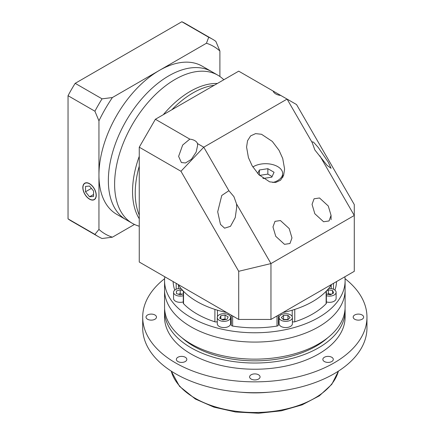<?xml version="1.0" encoding="UTF-8"?>
<svg xmlns="http://www.w3.org/2000/svg" width="435" height="435" viewBox="0 0 435 435"><rect width="100%" height="100%" fill="white"/><g stroke="black" fill="none" stroke-linecap="round" stroke-linejoin="round"><path stroke-width="0.65" d="M281.037 320.242A6.65 3.839 0 0 0 288.291 321.073A6.65 3.839 0 0 0 292.396 317.523A6.65 3.839 0 0 0 290.444 314.81A6.65 3.839 0 0 0 283.196 313.978A6.65 3.839 0 0 0 279.091 317.523A6.65 3.839 0 0 0 281.037 320.242M279.091 317.523L279.091 323.732A6.65 3.839 0 0 0 281.037 326.446A6.65 3.839 0 0 0 288.291 327.278A6.65 3.839 0 0 0 292.396 323.732L292.396 317.523M326.375 295.691A6.65 3.839 0 0 0 336.108 292.287A6.65 3.839 0 0 0 334.162 289.574A6.65 3.839 0 0 0 328.653 288.476M326.375 301.901A6.65 3.839 0 0 0 336.108 298.492L336.108 292.287M181.014 288.476A6.65 3.839 0 0 0 173.56 292.287A6.65 3.839 0 0 0 175.506 295.001A6.65 3.839 0 0 0 183.287 295.691M173.56 292.287L173.56 298.492A6.65 3.839 0 0 0 175.506 301.21A6.65 3.839 0 0 0 183.287 301.901M219.218 320.242A6.65 3.839 0 0 0 226.466 321.073A6.65 3.839 0 0 0 230.577 317.523A6.65 3.839 0 0 0 228.625 314.81A6.65 3.839 0 0 0 221.377 313.978A6.65 3.839 0 0 0 217.272 317.523A6.65 3.839 0 0 0 219.218 320.242M217.272 317.523L217.272 323.732A6.65 3.839 0 0 0 219.218 326.446A6.65 3.839 0 0 0 226.466 327.278A6.65 3.839 0 0 0 230.577 323.732L230.577 317.523M231.268 322.596A7.602 4.388 0 0 0 230.577 321.606M164.811 276.78A90.273 52.118 0 0 0 164.56 280.651L164.56 289.96A90.273 52.118 0 0 0 190.998 326.815A90.273 52.118 0 0 0 289.378 338.109A90.273 52.118 0 0 0 345.107 289.96L345.107 307.028A90.273 52.118 0 0 1 289.378 355.178A90.273 52.118 0 0 1 190.998 343.884A90.273 52.118 0 0 1 164.56 307.028L164.56 289.96A90.273 52.118 0 0 0 190.998 326.815A90.273 52.118 0 0 0 289.378 338.109A90.273 52.118 0 0 0 345.107 289.96L345.107 280.651A90.273 52.118 0 0 0 344.857 276.78M164.56 280.651A90.273 52.118 0 0 0 190.998 317.501A90.273 52.118 0 0 0 289.378 328.8A90.273 52.118 0 0 0 345.107 280.651M217.272 321.574A1.903 1.098 180 0 1 214.901 321.813A81.72 47.181 180 0 1 197.05 314.01A81.72 47.181 180 0 1 183.532 303.701A1.903 1.098 180 0 1 183.287 303.168L183.287 291.037M183.532 303.701L183.532 291.287A81.72 47.181 0 0 0 197.05 301.596A81.72 47.181 0 0 0 214.901 309.399L214.901 321.813M326.375 291.037L326.375 303.168A1.903 1.098 180 0 1 326.136 303.701A81.72 47.181 180 0 1 294.767 321.813A1.903 1.098 180 0 1 292.396 321.574M294.767 321.813L294.767 309.399A81.72 47.181 0 0 0 326.136 291.287L326.136 303.701M278.4 315.147L278.4 325.005A1.903 1.098 180 0 1 277.013 326.06A81.72 47.181 180 0 1 232.649 326.06A1.903 1.098 180 0 1 231.268 325.005L231.268 315.147M336.538 281.581A81.72 47.181 180 0 1 334.906 290.085M174.761 290.085A81.72 47.181 180 0 1 173.13 281.581M279.091 321.606A7.602 4.388 0 0 0 278.4 322.596M222.785 319.97L227.026 319.317L228.163 316.87L225.058 315.076L220.822 315.734L219.686 318.181L222.785 319.97M182.934 290.662L180.21 289.753L176.409 291.02L176.409 293.554L180.21 294.821L183.287 293.794M326.375 294.082L330.595 294.734L333.694 292.945L332.558 290.493L328.322 289.84L326.538 290.868M287.937 319.72L290.134 317.523L287.937 315.331L283.549 315.331L281.353 317.523L283.549 319.72L287.937 319.72M220.822 318.839L220.822 315.734M225.966 319.48L225.058 318.958L221.877 319.448M225.058 318.958L225.058 315.076M288.193 319.464L283.294 319.464M283.549 319.208L283.549 315.331M287.937 319.208L287.937 315.331M332.558 293.598L332.558 290.493M331.497 294.212L328.322 293.717L327.414 294.245M328.322 293.717L328.322 289.84M176.409 293.554L176.409 291.02M181.993 294.229L180.21 293.63L178.426 294.229M180.21 293.63L180.21 289.753M273.12 91.029A9.505 5.486 0 0 0 275.752 93.933A9.505 5.486 0 0 0 280.782 95.455L238.706 71.161L155.387 119.266L189.801 139.135L182.673 145.045L178.611 156.393L181.395 162.543L185.5 162.962L191.395 159.308L196.158 152.092L197.615 145.42L197.463 143.555A9.505 5.486 0 0 0 194.831 140.652A9.505 5.486 0 0 0 189.801 139.135M328.273 205.994L319.524 197.979L314.07 198.79L312.053 204.385L314.837 213.754L323.586 221.763L329.039 220.958L331.057 215.358L328.273 205.994M289.188 228.56L280.439 220.545L274.991 221.355L272.968 226.95L275.752 236.319L284.501 244.329L289.955 243.524L291.972 237.923L289.188 228.56M312.205 142.598L314.837 149.928L326.989 165.278L331.057 168.307L328.273 162.157L318.273 147.47L313.51 142.136L312.053 141.815L312.205 142.598L287.084 99.093L280.782 95.455M228.886 190.704L221.758 195.478L217.696 211.812L220.474 224.389L224.585 228.174L230.479 226.33L235.243 217.576L236.7 207.267L236.548 203.977L233.916 196.647L228.886 190.704L203.765 147.199L287.084 99.093L296.534 104.547L354.28 204.564L354.28 215.477L270.962 263.577L270.962 319.442L354.28 271.337L354.28 215.477L319.866 155.871M272.81 182.526A17.106 9.874 0 0 0 282.69 173.576A17.106 9.874 0 0 0 277.677 166.594A17.106 9.874 0 0 0 252.844 166.986M279.025 150.303L272.321 141.429L261.517 134.274L255.584 133.627L250.62 135.894L247.537 140.755L246.58 147.084L248.434 157.617L252.148 165.817L258.847 174.691L269.651 181.846L275.583 182.493L280.548 180.226L283.631 175.365L284.588 169.03L282.734 158.503L279.025 150.303M178.084 284.441A81.72 47.181 0 0 0 197.05 301.596A81.72 47.181 0 0 0 226.76 312.547M282.908 312.547A81.72 47.181 0 0 0 331.584 284.441M139.26 215.135A81.72 47.181 -60 0 1 139.26 166.159A81.72 47.181 -60 0 0 139.26 215.135M171.809 109.783A81.72 47.181 -60 0 1 193.015 92.889A81.72 47.181 -60 0 1 214.221 85.298A81.72 47.181 -60 0 0 193.015 92.889A81.72 47.181 -60 0 0 171.809 109.783M139.26 195.304L139.26 262.028L238.706 319.442L238.706 271.293L180.96 171.27L139.26 147.199L139.26 195.304M197.463 143.555L203.765 147.199L180.96 171.27M139.26 147.199L155.387 119.266M270.962 319.442L238.706 319.442M236.548 203.977L270.962 263.577L238.706 271.293M282.989 176.925A19.004 10.973 0 0 0 282.69 176.556M262.898 178.23L263.311 178.475L271.793 177.159L274.061 172.265L267.857 168.682L259.38 169.993L257.743 173.521M259.38 175.218L259.38 169.993M272.076 176.55L267.857 174.114L259.559 175.397M267.857 174.114L267.857 168.682M139.26 218.772A81.72 47.181 -60 0 1 139.26 156.317M163.283 114.709A81.72 47.181 -60 0 1 190.329 91.334A81.72 47.181 -60 0 1 217.375 83.482M98.946 229.419A108.326 62.542 120 0 0 112.404 237.189L102.056 238.51A114.03 65.837 -60 0 1 98.375 236.64A114.03 65.837 -60 0 1 94.917 234.383L98.946 229.419L98.946 175.131A85.521 49.378 -60 0 0 116.656 214.281L126.063 219.713A85.521 49.378 -60 0 1 112.959 151.179A85.521 49.378 -60 0 1 168.829 75.815A85.521 49.378 -60 0 1 211.589 71.579L217.848 75.195A85.521 49.378 -60 0 1 222.845 78.849L223.835 79.752M139.26 226.233L137.987 225.825A85.521 49.378 -60 0 1 132.327 223.324A85.521 49.378 -60 0 1 119.217 154.795A85.521 49.378 -60 0 1 175.087 79.431A85.521 49.378 -60 0 1 217.848 75.195M89.539 199.029A9.314 5.378 -120 0 0 94.194 199.486A9.314 5.378 -120 0 0 95.624 192.025A9.314 5.378 -120 0 0 89.539 183.82A9.314 5.378 -120 0 0 84.885 183.358A9.314 5.378 -120 0 0 83.455 190.818A9.314 5.378 -120 0 0 89.539 199.029M89.539 183.662A9.505 5.486 -120 0 0 84.787 183.195A9.505 5.486 -120 0 0 83.33 190.807A9.505 5.486 -120 0 0 89.539 199.181A9.505 5.486 -120 0 0 94.292 199.654A9.505 5.486 -120 0 0 95.749 192.036A9.505 5.486 -120 0 0 89.539 183.662M132.327 223.324L126.063 219.713A85.521 49.378 -60 0 1 112.959 151.179A85.521 49.378 -60 0 1 168.829 75.815A85.521 49.378 -60 0 1 211.589 71.579L202.183 66.153A85.521 49.378 -60 0 0 159.422 70.388L206.435 43.244L208.718 37.269A114.03 65.837 -60 0 1 212.405 39.134A114.03 65.837 -60 0 1 215.863 41.39L219.892 51.015L219.892 76.495M98.946 120.838L98.946 175.131A85.521 49.378 -60 0 1 159.422 70.388L112.404 97.532A108.326 62.542 120 0 0 98.946 120.838L94.917 111.219A114.03 65.837 -60 0 1 102.056 98.848L112.404 97.532M134.475 224.449L112.404 237.189M219.892 51.015A108.326 62.542 120 0 0 206.435 43.244M98.375 236.64L71.498 221.121A114.03 65.837 -60 0 1 68.039 218.87L68.039 95.7L94.917 111.219M68.039 95.7A114.03 65.837 -60 0 1 75.179 83.335L102.056 98.848M75.179 83.335L181.841 21.75L208.718 37.269M181.841 21.75A114.03 65.837 -60 0 1 185.527 23.615L212.405 39.134M68.039 218.87L94.917 234.383M89.539 196.799L93.569 196.441L93.569 191.063L89.539 186.049L85.51 186.408L85.51 191.781L89.539 196.799L93.569 194.472M91.41 188.377L85.51 191.781M327.653 337.832A86.473 49.927 180 0 1 193.689 346.211A86.473 49.927 180 0 1 182.009 337.832M362.105 314.983A5.225 3.018 0 0 0 356.412 314.326A5.225 3.018 0 0 0 353.182 317.115A5.225 3.018 0 0 0 354.715 319.246A5.225 3.018 0 0 0 360.408 319.904A5.225 3.018 0 0 0 363.638 317.115A5.225 3.018 0 0 0 362.105 314.983M154.952 314.983A5.225 3.018 0 0 0 149.254 314.326A5.225 3.018 0 0 0 146.029 317.115A5.225 3.018 0 0 0 147.563 319.246A5.225 3.018 0 0 0 153.256 319.904A5.225 3.018 0 0 0 156.48 317.115A5.225 3.018 0 0 0 154.952 314.983M185.288 357.265A5.225 3.018 0 0 0 179.595 356.613A5.225 3.018 0 0 0 176.365 359.397A5.225 3.018 0 0 0 177.899 361.534A5.225 3.018 0 0 0 183.592 362.186A5.225 3.018 0 0 0 186.822 359.397A5.225 3.018 0 0 0 185.288 357.265M258.531 374.78A5.225 3.018 0 0 0 252.833 374.127A5.225 3.018 0 0 0 249.608 376.917A5.225 3.018 0 0 0 251.136 379.048A5.225 3.018 0 0 0 256.835 379.701A5.225 3.018 0 0 0 260.059 376.917A5.225 3.018 0 0 0 258.531 374.78M331.769 357.265A5.225 3.018 0 0 0 326.071 356.613A5.225 3.018 0 0 0 322.846 359.397A5.225 3.018 0 0 0 324.379 361.534A5.225 3.018 0 0 0 330.073 362.186A5.225 3.018 0 0 0 333.297 359.397A5.225 3.018 0 0 0 331.769 357.265M268.689 392.218A85.521 49.378 180 0 1 240.979 392.218M345.042 278.666A112.127 64.739 180 0 1 366.961 317.115A112.127 64.739 180 0 1 297.741 376.922A112.127 64.739 180 0 1 175.544 362.893A112.127 64.739 180 0 1 142.702 317.115A112.127 64.739 180 0 1 164.626 278.666M366.961 317.115L366.961 327.979A112.127 64.739 180 0 1 297.741 387.786A112.127 64.739 180 0 1 175.544 373.752A112.127 64.739 180 0 1 142.702 327.979L142.702 317.115M164.62 308.97A90.273 52.118 0 0 0 164.56 310.905L164.56 317.115A90.273 52.118 0 0 0 190.998 353.97A90.273 52.118 0 0 0 289.378 365.264A90.273 52.118 0 0 0 345.107 317.115L345.107 310.905A90.273 52.118 0 0 0 345.042 308.97M164.56 310.905A90.273 52.118 0 0 0 190.998 347.761A90.273 52.118 0 0 0 289.378 359.06A90.273 52.118 0 0 0 345.107 310.905M176.18 289.231L176.18 283.343M292.217 316.642L292.217 310.188M232.649 315.946L232.649 326.06M277.013 326.06L277.013 315.946M333.487 283.343L333.487 289.231M217.451 310.188L217.451 316.642M178.448 285.007L178.448 288.584M331.22 288.584L331.22 285.007M171.254 371.137A84.569 48.829 0 0 0 195.032 398.194A84.569 48.829 0 0 0 281.108 410.08A84.569 48.829 0 0 0 338.408 371.137M282.69 173.576L282.69 177.502M331.057 219.691L331.057 215.358M95.14 198.942L94.194 199.486M85.831 182.814L84.885 183.358M338.463 371.104L331.791 384.339L319.339 395.85L302.091 404.876L281.325 410.814L258.58 413.25L235.552 411.999L213.966 407.155L195.424 399.064L179.519 386.329L171.205 371.104"/></g></svg>
